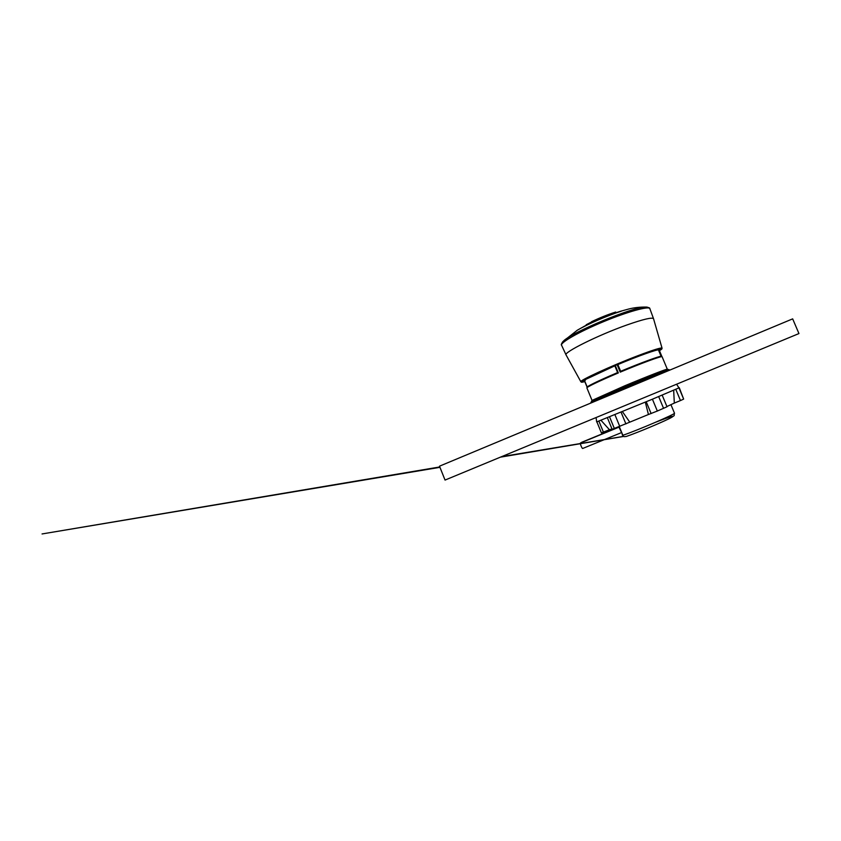 <?xml version="1.0" encoding="UTF-8"?>
<svg xmlns="http://www.w3.org/2000/svg" width="841" height="841" viewBox="0 0 841 841"><rect width="100%" height="100%" fill="white"/><g stroke="black" fill="none" stroke-linecap="round" stroke-linejoin="round"><path stroke-width="1.26" d="M621.562 311.002L619.901 311.443L621.299 311.181C607.412 315.585 587.722 324.1 577.578 330.071L577.336 330.187C590.55 322.502 605.047 316.163 620.826 311.181L629.036 308.941C634.335 307.627 639.959 306.997 645.899 307.07C634.356 306.292 570.85 332.594 563.239 341.309L562.324 342.298M584.516 326.14C595.134 320.631 606.393 315.911 618.282 311.969L619.912 311.464M614.824 365.846L617.62 372.584L614.824 365.846L587.586 378.524C583.37 380.29 582.739 380.679 585.693 379.669L584.684 380.92M658.734 350.003C658.356 348.847 638.372 355.911 617.22 364.836M583.927 380.132L587.586 378.524M649.862 308.689L649.83 308.626C648.989 305.84 627.849 311.58 603.523 321.672C579.186 331.732 560.18 342.623 561.557 345.188L566.077 354.965C562.934 352.726 597.741 335.275 626.734 325.036C643.439 319.181 652.374 317.089 653.541 318.739L649.862 308.689M583.454 326.707C594.188 321.02 605.793 316.111 618.282 311.958M586.198 324.752L590.676 322.439L586.198 324.752M586.145 325.278L590.161 322.65L590.382 323.175M596.09 417.546L596.658 421.919L652.416 399.191L657.336 411.039L648.432 414.508L645.32 402.156M622.414 411.617L629.783 422.161L648.432 414.508M600.989 420.3L609.452 429.73L612.006 428.973M652.416 399.191L678.96 387.88L683.649 399.097L680.474 400.558L674.314 403.091L673.673 390.213M676.585 384.221L678.96 387.88M679.276 387.701L683.649 399.097M666.924 406.539L674.314 403.091M662.161 395.112L667.018 406.771L657.336 411.039M629.783 422.161L612.143 429.299L607.381 417.746M609.452 429.73L601.399 432.873L596.879 421.867M675.786 389.309L680.474 400.558M598.897 421.12L603.439 432.19M609.557 416.863L614.382 428.553M614.918 414.687L619.764 426.45M621.057 412.174L625.914 423.927M646.224 401.777L651.123 413.583M658.671 396.574L663.57 408.358M620.637 371.312L620.237 372.132C640.989 363.417 660.732 356.153 661.962 356.679L661.531 356.332C661.594 355.312 641.998 362.324 620.647 371.312L617.862 364.574L620.637 371.312C640.674 362.913 659.586 355.974 661.11 356.353C659.586 355.974 640.674 362.913 620.647 371.312M587.575 387.228C584.548 387.512 597.983 380.868 617.609 372.584L618.345 372.931C599.875 380.71 586.177 387.302 586.902 387.922L592.043 400.421L624.779 385.788C646.981 376.495 667.891 368.4 667.323 369.231L662.088 356.721M661.1 356.311L658.429 349.93M622.666 434.829L618.839 426.818M670.96 404.71L674.471 413.162C676.753 413.488 636.879 430.613 622.855 435.281L619.291 426.639M674.387 413.32C673.82 416.715 675.355 414.687 671.192 417.609C665.399 420.889 637.541 432.673 626.324 436.447L624.222 436.668M621.709 432.516L582.75 448.453C582.088 448.989 579.743 443.228 580.511 442.955L580.542 442.944M439.496 466.177L445.047 480.074L798.95 333.562L792.664 318.865L439.496 466.177M659.544 350.634L661.615 349.099L657.199 349.53C650.03 351.622 635.575 357.015 620.09 363.417C604.637 369.861 590.929 376.169 584.789 379.596C582.329 381.068 581.394 381.919 581.983 382.15L584.821 381.656C580.343 382.655 581.835 382.119 580.889 381.803C578.23 381.078 611.039 365.909 637.783 355.743C653.31 349.867 661.404 347.344 662.056 348.185C661.688 349.026 662.813 348.5 659.544 350.634M647.244 307.123L645.899 307.07C648.81 307.459 650.125 307.974 649.83 308.626M590.887 322.933L590.676 322.439L591.276 322.755M616.096 312.684L615.906 312.242C607.875 314.818 599.728 318.098 591.444 322.082L591.644 322.576M616.169 312.663L615.675 312.043L616.222 312.642M591.444 321.788L591.444 321.777C599.644 317.845 607.717 314.597 615.675 312.043C607.717 314.597 599.644 317.845 591.444 321.777M584.232 380.195L587.081 387.112L584.222 380.195M615.244 365.446L618.345 372.931M617.136 364.658L620.237 372.132M658.797 349.099L661.962 356.679M668.038 369.788L625.031 386.566L591.927 401.315M592.043 400.421L590.75 402.828L625.22 387.627L670.014 370.019L667.323 369.231M603.039 397.961L650.019 378.366M661.152 356.311L658.492 349.93M655.896 422.14C670.414 416.4 677.92 414.298 669.121 418.671C660.616 422.928 638.266 432.263 627.586 436.006M662.056 348.185L653.541 318.739M580.889 381.803L566.077 354.965M577.336 330.187L563.239 341.309C561.452 343.643 560.894 344.936 561.557 345.188M617.609 372.584L596.532 381.93L587.26 386.923L586.902 387.922M587.176 386.997L584.558 380.637M623.223 435.953L622.214 434.86M623.591 436.374L501.73 456.61M439.811 466.955L42.05 533.951L439.959 467.323M500.384 457.168L623.665 436.426M619.428 426.976L580.511 442.955M619.365 426.818L581.625 442.313"/></g></svg>

